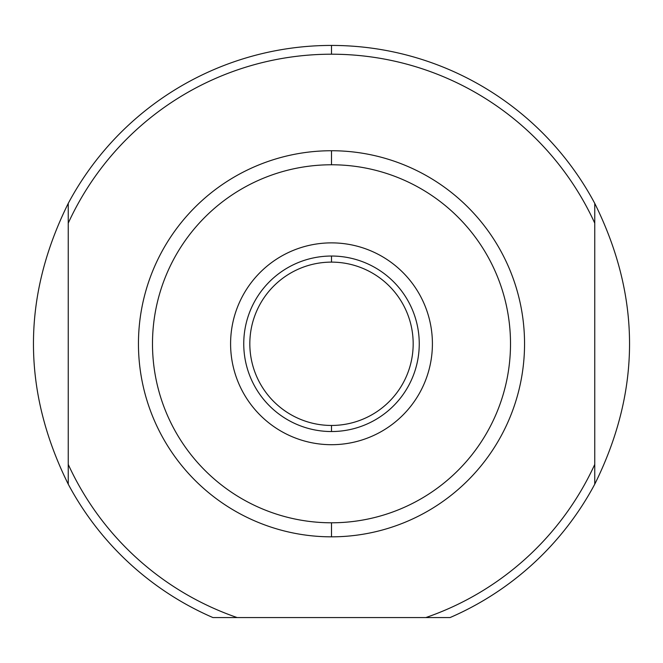 <?xml version="1.0" encoding="UTF-8"?>
<svg xmlns="http://www.w3.org/2000/svg" width="663" height="663" viewBox="0 0 663 663"><rect width="100%" height="100%" fill="white"/><g stroke="black" fill="none" stroke-linecap="round" stroke-linejoin="round"><path stroke-width="0.99" d="M331.5 54.209A289.574 289.574 0 0 0 68.248 223.149L68.248 203.384C21.862 296.983 21.862 390.582 68.248 484.189L68.248 464.423L68.248 484.189A298.35 298.35 0 0 0 212.939 617.568A298.35 298.35 0 0 1 68.248 484.189C21.862 390.582 21.862 296.983 68.248 203.384L68.248 464.423A289.574 289.574 0 0 0 237.172 617.568L425.828 617.568A289.574 289.574 0 0 0 594.752 464.423L594.752 223.149A289.574 289.574 0 0 0 68.248 223.149L68.248 464.423A289.574 289.574 0 0 0 237.172 617.568L425.828 617.568A289.574 289.574 0 0 0 594.752 464.423L594.752 203.384C641.138 296.983 641.138 390.582 594.752 484.189A298.35 298.35 0 0 1 450.061 617.568A298.35 298.35 0 0 0 594.752 484.189L594.752 464.423L594.752 484.189C641.138 390.582 641.138 296.983 594.752 203.384L594.752 223.149L594.752 203.384A298.35 298.35 0 0 0 68.248 203.384A298.35 298.35 0 0 1 594.752 203.384L594.752 223.149A289.574 289.574 0 0 0 331.5 54.209L331.5 45.432M331.5 150.733A193.049 193.049 0 0 1 524.549 343.782A193.049 193.049 0 0 1 331.5 536.831A193.049 193.049 0 0 1 138.451 343.782A193.049 193.049 0 0 1 331.5 150.733L331.5 164.772A179.01 179.01 0 0 0 152.49 343.782A179.01 179.01 0 0 0 331.5 522.792A179.01 179.01 0 0 0 510.51 343.782A179.01 179.01 0 0 0 331.5 164.772A179.01 179.01 0 0 1 510.51 343.782A179.01 179.01 0 0 1 331.5 522.792L331.5 536.831A193.049 193.049 0 0 0 524.549 343.782A193.049 193.049 0 0 0 331.5 150.733A193.049 193.049 0 0 0 138.451 343.782A193.049 193.049 0 0 0 331.5 536.831M331.5 444.699A100.909 100.909 0 0 0 432.409 343.782A100.909 100.909 0 0 0 331.5 242.873A100.909 100.909 0 0 0 230.591 343.782A100.909 100.909 0 0 0 331.5 444.699A100.909 100.909 0 0 1 230.591 343.782A100.909 100.909 0 0 1 331.5 242.873A100.909 100.909 0 0 1 432.409 343.782A100.909 100.909 0 0 1 331.5 444.699M331.5 425.455A81.673 81.673 0 0 0 413.173 343.782A81.673 81.673 0 0 0 331.5 262.117A81.673 81.673 0 0 0 249.827 343.782A81.673 81.673 0 0 0 331.5 425.455L331.5 431.538A87.748 87.748 0 0 1 243.752 343.782A87.748 87.748 0 0 1 331.5 256.034A87.748 87.748 0 0 1 419.248 343.782A87.748 87.748 0 0 1 331.5 431.538A87.748 87.748 0 0 0 419.248 343.782A87.748 87.748 0 0 0 331.5 256.034L331.5 262.117A81.673 81.673 0 0 1 413.173 343.782A81.673 81.673 0 0 1 331.5 425.455A81.673 81.673 0 0 1 249.827 343.782A81.673 81.673 0 0 1 331.5 262.117M425.828 617.568L450.061 617.568L425.828 617.568M212.939 617.568L237.172 617.568L212.939 617.568M331.5 164.772A179.01 179.01 0 0 0 152.49 343.782A179.01 179.01 0 0 0 331.5 522.792M331.5 431.538A87.748 87.748 0 0 1 243.752 343.782A87.748 87.748 0 0 1 331.5 256.034"/></g></svg>
